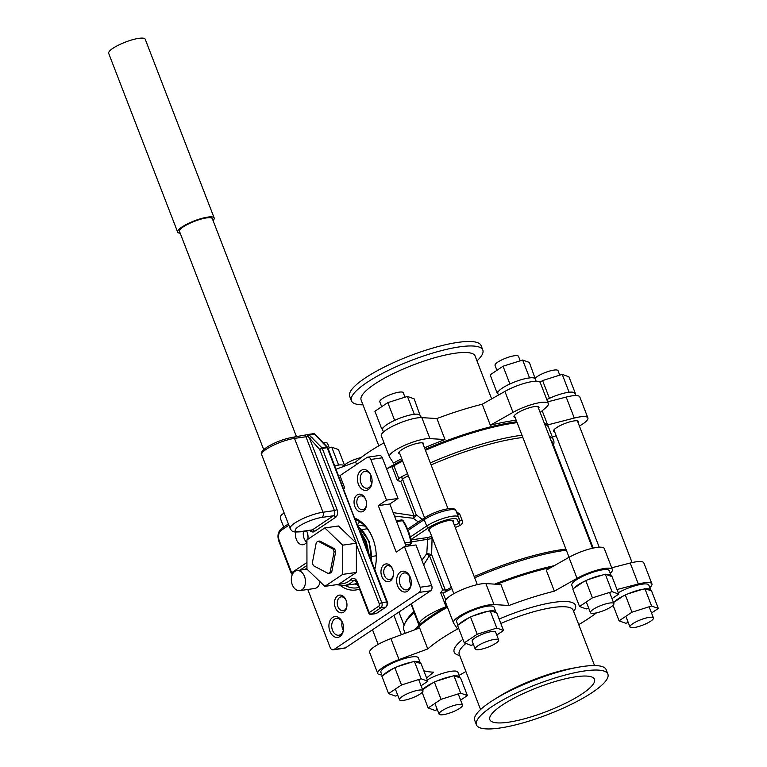 <?xml version="1.0" encoding="UTF-8"?>
<svg xmlns="http://www.w3.org/2000/svg" width="767" height="767" viewBox="0 0 767 767"><rect width="100%" height="100%" fill="white"/><g stroke="black" fill="none" stroke-linecap="round" stroke-linejoin="round"><path stroke-width="1.15" d="M407.258 693.79A12.579 2.876 158.9 0 0 399.502 699.763A12.579 2.876 158.9 0 0 415.215 696.676A12.579 2.876 158.9 0 0 422.972 690.703A12.579 2.876 158.9 0 0 407.258 693.79M329.292 447.928L327.567 443.451A12.579 2.876 158.9 0 0 323.338 442.895M439.194 713.243A12.579 2.876 158.9 0 0 439.05 714.106A12.579 2.876 158.9 0 0 450.248 712.84A12.579 2.876 158.9 0 0 462.376 705.918A12.579 2.876 158.9 0 0 462.52 705.055A12.579 2.876 158.9 0 0 451.322 706.321A12.579 2.876 158.9 0 0 439.194 713.243M361.036 457.583A12.579 2.876 158.9 0 0 344.46 465.138M645.689 623.897A12.579 2.876 158.9 0 0 653.446 617.924A12.579 2.876 158.9 0 0 637.732 621.011A12.579 2.876 158.9 0 0 629.975 626.984A12.579 2.876 158.9 0 0 645.689 623.897M559.766 375.149L558.04 370.672A12.579 2.876 158.9 0 0 542.327 373.759A12.579 2.876 158.9 0 0 535.395 378.006M613.753 604.454A12.579 2.876 158.9 0 0 613.897 603.581A12.579 2.876 158.9 0 0 602.699 604.856A12.579 2.876 158.9 0 0 590.58 611.769A12.579 2.876 158.9 0 0 590.437 612.641A12.579 2.876 158.9 0 0 601.625 611.366A12.579 2.876 158.9 0 0 613.753 604.454M520.218 360.806L518.492 356.329A12.579 2.876 158.9 0 0 507.294 357.604A12.579 2.876 158.9 0 0 495.166 364.517A12.579 2.876 158.9 0 0 495.031 365.389L496.93 370.317M301.939 589.775A10.115 6.999 -98.1 0 0 305.007 578.011A10.115 6.999 -98.1 0 0 296.963 570.581A10.115 6.999 -98.1 0 0 294.844 571.405A10.115 6.999 -98.1 0 0 291.776 583.169A10.115 6.999 -98.1 0 0 299.82 590.609A10.115 6.999 -98.1 0 0 301.939 589.775M299.82 590.609L314.643 588.49A10.115 6.999 -98.1 0 0 316.761 587.666A10.115 6.999 -98.1 0 0 320.107 581.789M317.222 541.838A17.104 11.831 -98.1 0 0 316.282 542.557L312.351 562.834A17.104 11.831 -98.1 0 0 313.463 565.73L328.218 573.486A17.104 11.831 -98.1 0 0 330.146 572.192L334.086 551.914A17.104 11.831 -98.1 0 0 332.964 549.019L318.209 541.262A17.104 11.831 -98.1 0 0 317.222 541.838M180.197 233.216A19.578 4.468 -21.1 0 1 177.656 232.094A19.578 4.468 -21.1 0 1 187.484 223.868A19.578 4.468 -21.1 0 1 207.78 217.099A19.578 4.468 -21.1 0 1 214.194 218.001A19.578 4.468 -21.1 0 1 213.063 220.532M177.656 232.094L108.684 53.345A19.578 4.468 -21.1 0 1 118.511 45.119A19.578 4.468 -21.1 0 1 138.798 38.35A19.578 4.468 -21.1 0 1 145.222 39.242L214.194 218.001M303.531 531.358A8.936 6.184 -98.1 0 0 306.627 542.202M295.889 532.068A8.936 6.184 -98.1 0 0 297.069 541.003A8.936 6.184 -98.1 0 0 303.042 544.743A8.936 6.184 -98.1 0 0 304.911 544.014A8.936 6.184 -98.1 0 0 306.925 541.675M369.148 554.848L366.3 541.387L359.8 530.505M390.345 580.907A8.936 6.184 81.9 0 1 381.803 576.42A8.936 6.184 81.9 0 1 384.085 564.675A8.936 6.184 81.9 0 1 392.723 569.44A8.936 6.184 81.9 0 1 393.442 574.473A8.936 6.184 81.9 0 1 390.345 580.907M392.819 569.728A6.97 4.823 -98.1 0 0 387.632 565.691A6.97 4.823 -98.1 0 0 386.175 566.267A6.97 4.823 -98.1 0 0 384.066 574.368A6.97 4.823 -98.1 0 0 389.598 579.488A6.97 4.823 -98.1 0 0 391.065 578.922A6.97 4.823 -98.1 0 0 393.452 574.167M407.651 591.127A10.489 7.258 81.9 0 1 397.622 585.854A10.489 7.258 81.9 0 1 400.297 572.077A10.489 7.258 81.9 0 1 410.441 577.666A10.489 7.258 81.9 0 1 411.285 583.572A10.489 7.258 81.9 0 1 407.651 591.127M410.537 577.954A8.523 5.896 -98.1 0 0 404.18 572.968A8.523 5.896 -98.1 0 0 402.387 573.658A8.523 5.896 -98.1 0 0 399.808 583.572A8.523 5.896 -98.1 0 0 406.577 589.842A8.523 5.896 -98.1 0 0 408.36 589.142A8.523 5.896 -98.1 0 0 411.294 583.275M359.464 589.037A36.883 25.522 81.9 0 1 340.471 585.614M345.045 585.413A34.908 24.16 -98.1 0 0 356.828 587.848A34.908 24.16 -98.1 0 0 358.851 587.436M363.424 511.138A8.936 6.184 81.9 0 1 354.881 506.642A8.936 6.184 81.9 0 1 357.163 494.907A8.936 6.184 81.9 0 1 365.801 499.662A8.936 6.184 81.9 0 1 366.521 504.696A8.936 6.184 81.9 0 1 363.424 511.138M365.897 499.95A6.97 4.823 -98.1 0 0 360.711 495.923A6.97 4.823 -98.1 0 0 359.253 496.489A6.97 4.823 -98.1 0 0 357.144 504.59A6.97 4.823 -98.1 0 0 362.676 509.719A6.97 4.823 -98.1 0 0 364.143 509.144A6.97 4.823 -98.1 0 0 366.53 504.398M368.438 489.509A10.489 7.258 81.9 0 1 358.41 484.236A10.489 7.258 81.9 0 1 361.084 470.449A10.489 7.258 81.9 0 1 371.228 476.039A10.489 7.258 81.9 0 1 372.072 481.954A10.489 7.258 81.9 0 1 368.438 489.509M371.324 476.326A8.523 5.896 -98.1 0 0 364.967 471.341A8.523 5.896 -98.1 0 0 363.175 472.041A8.523 5.896 -98.1 0 0 360.595 481.954A8.523 5.896 -98.1 0 0 367.364 488.215A8.523 5.896 -98.1 0 0 369.148 487.515A8.523 5.896 -98.1 0 0 372.081 481.647M308.027 536.756A8.936 6.184 81.9 0 1 307.538 533.333M339.925 636.524A10.489 7.258 81.9 0 1 329.896 631.251A10.489 7.258 81.9 0 1 332.571 617.473A10.489 7.258 81.9 0 1 342.715 623.063A10.489 7.258 81.9 0 1 343.558 628.969A10.489 7.258 81.9 0 1 339.925 636.524M342.811 623.341A8.523 5.896 -98.1 0 0 336.454 618.365A8.523 5.896 -98.1 0 0 334.671 619.055A8.523 5.896 -98.1 0 0 332.082 628.969A8.523 5.896 -98.1 0 0 338.851 635.229A8.523 5.896 -98.1 0 0 340.644 634.539A8.523 5.896 -98.1 0 0 343.568 628.672M343.846 612.076A8.936 6.184 81.9 0 1 335.304 607.579A8.936 6.184 81.9 0 1 337.585 595.844A8.936 6.184 81.9 0 1 346.224 600.599A8.936 6.184 81.9 0 1 346.943 605.642A8.936 6.184 81.9 0 1 343.846 612.076M346.32 600.887A6.97 4.823 -98.1 0 0 341.142 596.86A6.97 4.823 -98.1 0 0 339.676 597.426A6.97 4.823 -98.1 0 0 337.566 605.537A6.97 4.823 -98.1 0 0 343.108 610.657A6.97 4.823 -98.1 0 0 344.565 610.081A6.97 4.823 -98.1 0 0 346.952 605.336M536.133 381.218L535.251 378.927A20.076 4.583 158.9 0 0 530.265 377.824A20.076 4.583 158.9 0 0 528.674 378.006A20.076 4.583 158.9 0 0 526.91 378.304A20.076 4.583 158.9 0 0 512.289 382.915A20.076 4.583 158.9 0 0 508.137 384.813A20.076 4.583 158.9 0 0 498.54 391.247A20.076 4.583 158.9 0 0 497.754 392.656A20.076 4.583 158.9 0 0 497.793 393.375L498.445 395.063M575.681 395.561L574.79 393.27A20.076 4.583 158.9 0 0 569.814 392.167A20.076 4.583 158.9 0 0 568.213 392.349A20.076 4.583 158.9 0 0 566.449 392.646A20.076 4.583 158.9 0 0 551.837 397.268A20.076 4.583 158.9 0 0 547.686 399.156A20.076 4.583 158.9 0 0 546.804 399.597M344.364 466.173L344.316 466.048A20.076 4.583 158.9 0 0 339.34 464.946A20.076 4.583 158.9 0 0 337.739 465.128A20.076 4.583 158.9 0 0 335.975 465.425A20.076 4.583 158.9 0 0 334.728 465.684M611.989 598.644L618.777 594.099L612.028 576.621L611.174 576.305A20.076 4.583 158.9 0 0 611.136 575.586L609.257 570.725A20.076 4.583 158.9 0 0 602.68 569.814A20.076 4.583 158.9 0 0 581.885 576.746A20.076 4.583 158.9 0 0 571.798 585.183L573.179 588.749M611.174 576.305L605.297 574.176L602.795 574.962A20.076 4.583 158.9 0 0 588.174 579.584L584.032 581.472A20.076 4.583 158.9 0 0 574.425 587.915L572.786 589.008L579.526 606.496L586.266 608.94L588.711 608.164M651.538 612.986L658.316 608.442L651.576 590.964L650.713 590.648A20.076 4.583 158.9 0 0 650.675 589.938L648.805 585.068A20.076 4.583 158.9 0 0 642.228 584.157A20.076 4.583 158.9 0 0 618.26 592.776M650.675 589.938A20.076 4.583 158.9 0 0 645.699 588.835L642.334 589.315A20.076 4.583 158.9 0 0 627.722 593.926L623.571 595.815A20.076 4.583 158.9 0 0 613.974 602.258L613.504 602.565M460.612 700.118L467.391 695.573L460.651 678.086L459.788 677.779A20.076 4.583 158.9 0 0 459.749 677.06L457.88 672.199A20.076 4.583 158.9 0 0 451.303 671.278A20.076 4.583 158.9 0 0 427.334 679.898M459.788 677.779L453.911 675.65L451.408 676.436A20.076 4.583 158.9 0 0 436.787 681.048L432.646 682.946A20.076 4.583 158.9 0 0 423.048 689.38L422.579 689.696M421.064 685.775L427.842 681.23L421.102 663.743L420.239 663.436A20.076 4.583 158.9 0 0 420.201 662.717L418.331 657.856A20.076 4.583 158.9 0 0 411.754 656.936A20.076 4.583 158.9 0 0 390.949 663.867A20.076 4.583 158.9 0 0 380.873 672.304L382.254 675.871M420.239 663.436L414.362 661.298L411.869 662.094A20.076 4.583 158.9 0 0 397.248 666.705L393.097 668.603A20.076 4.583 158.9 0 0 383.5 675.037L381.851 676.139L388.601 693.617L395.331 696.062L397.776 695.286M404.976 397.191L403.25 392.723A12.579 2.876 158.9 0 0 399.137 392.148A12.579 2.876 158.9 0 0 386.108 396.491A12.579 2.876 158.9 0 0 379.79 401.774L381.698 406.711M420.891 417.603L420.009 415.311A20.076 4.583 158.9 0 0 415.033 414.218A20.076 4.583 158.9 0 0 413.432 414.401A20.076 4.583 158.9 0 0 411.668 414.688A20.076 4.583 158.9 0 0 397.047 419.309A20.076 4.583 158.9 0 0 392.905 421.198A20.076 4.583 158.9 0 0 383.299 427.641A20.076 4.583 158.9 0 0 382.522 429.05A20.076 4.583 158.9 0 0 382.551 429.769L383.442 432.061M494.542 639.4A12.579 2.876 158.9 0 0 481.513 643.743A12.579 2.876 158.9 0 0 475.195 649.026A12.579 2.876 158.9 0 0 479.317 649.601A12.579 2.876 158.9 0 0 492.347 645.258A12.579 2.876 158.9 0 0 498.665 639.975A12.579 2.876 158.9 0 0 494.542 639.4M498.665 639.975L495.645 632.161A12.579 2.876 158.9 0 0 491.522 631.586A12.579 2.876 158.9 0 0 478.493 635.929A12.579 2.876 158.9 0 0 472.184 641.212L475.195 649.026M496.757 635.038L503.536 630.493L496.795 613.006L495.933 612.699A20.076 4.583 158.9 0 0 495.894 611.98L494.025 607.119A20.076 4.583 158.9 0 0 487.448 606.198A20.076 4.583 158.9 0 0 466.643 613.14A20.076 4.583 158.9 0 0 456.566 621.567L457.937 625.134M495.894 611.98A20.076 4.583 158.9 0 0 490.918 610.877L487.553 611.357A20.076 4.583 158.9 0 0 472.932 615.978L468.79 617.866A20.076 4.583 158.9 0 0 459.193 624.3L457.544 625.402L464.294 642.88L471.024 645.325L473.469 644.558M453.259 522.308A13.384 3.058 158.9 0 0 453.633 521.042A13.384 3.058 158.9 0 0 449.251 520.429A13.384 3.058 158.9 0 0 435.388 525.059A13.384 3.058 158.9 0 0 428.667 530.678A13.384 3.058 158.9 0 0 429.798 531.358M342.12 621.874A8.523 5.896 -98.1 0 0 343.319 630.273M409.846 576.477A8.523 5.896 -98.1 0 0 411.035 584.876M370.634 474.859A8.523 5.896 -98.1 0 0 371.822 483.258M357.518 524.733L357.719 524.36A34.908 24.16 81.9 0 1 359.761 521.742M355.131 583.946A34.908 24.16 -98.1 0 0 358.036 585.326M552.106 566.89A103.114 23.547 158.9 0 0 496.278 584.224M447.362 607.013A103.114 23.547 158.9 0 0 415.877 629.362M551.377 567.302A103.967 23.739 158.9 0 0 496.958 584.262M447.449 607.243A103.967 23.739 158.9 0 0 415.973 629.333M554.177 565.71A103.967 23.739 158.9 0 0 494.677 584.128M447.103 606.352A103.967 23.739 158.9 0 0 419.003 625.278A103.967 23.739 158.9 0 0 414.113 630.014M517.054 422.473A103.114 23.547 158.9 0 0 513.986 422.876A103.114 23.547 158.9 0 0 425.369 450.028M402.579 460.833A103.114 23.547 158.9 0 0 391.525 466.815M516.776 421.754A103.967 23.739 158.9 0 0 514.331 422.09A103.967 23.739 158.9 0 0 425.119 449.395M402.33 460.181A103.967 23.739 158.9 0 0 386.769 468.762M517.121 422.646A103.967 23.739 158.9 0 0 514.676 422.981A103.967 23.739 158.9 0 0 425.464 450.287M402.675 461.072A103.967 23.739 158.9 0 0 393.922 465.751L398.898 478.656L400.067 477.62L403.547 478.282L400.805 481.35L397.44 480.688L392.014 466.624A30.987 7.076 158.9 0 0 386.606 468.838M447.094 606.313A3.94 0.901 -21.1 0 1 446.078 606.735A30.987 7.076 158.9 0 0 419.386 624.616A3.94 0.901 -21.1 0 1 419.003 625.278L414.027 612.373L413.442 613.332L413.375 612.181A102.136 23.326 158.9 0 0 405.705 621.663L404.65 623.878A103.967 23.739 158.9 0 0 403.95 630.119L405.187 633.321M413.375 612.181L413.979 610.657M593.217 548.079L552.528 442.645A102.136 23.326 158.9 0 0 550.917 440.373M522.845 437.478A102.136 23.326 158.9 0 0 519.067 437.967A102.136 23.326 158.9 0 0 431.121 464.936M565.912 549.095A102.136 23.326 158.9 0 0 562.134 549.584A102.136 23.326 158.9 0 0 474.188 576.544M408.341 475.751A102.136 23.326 158.9 0 0 403.547 478.282M521.982 435.234A103.967 23.739 158.9 0 0 519.527 435.56A103.967 23.739 158.9 0 0 430.325 462.875M407.526 473.661A103.967 23.739 158.9 0 0 400.067 477.62M553.486 445.119A103.967 23.739 158.9 0 0 553.592 440.316A103.967 23.739 158.9 0 0 549.383 436.385M413.442 613.332A103.967 23.739 158.9 0 0 404.65 623.878M566.334 550.169A103.967 23.739 158.9 0 0 563.879 550.505A103.967 23.739 158.9 0 0 474.677 577.81M378.802 445.819L361.123 400.01A61.082 13.95 -21.1 0 1 391.803 374.344A61.082 13.95 -21.1 0 1 455.09 353.242A61.082 13.95 -21.1 0 1 475.109 356.032L491.647 398.907M363.002 404.871A70.43 16.088 -21.1 0 1 351.391 400.767A70.43 16.088 -21.1 0 1 386.76 371.18A70.43 16.088 -21.1 0 1 459.74 346.837A70.43 16.088 -21.1 0 1 482.817 350.059A70.43 16.088 -21.1 0 1 476.978 360.893M351.391 400.767L349.675 396.299A70.43 16.088 -21.1 0 1 385.044 366.703A70.43 16.088 -21.1 0 1 458.014 342.37A70.43 16.088 -21.1 0 1 481.091 345.591L482.817 350.059M423.365 444.841A13.384 3.058 158.9 0 0 423.739 443.575A13.384 3.058 158.9 0 0 419.357 442.962A13.384 3.058 158.9 0 0 405.494 447.583A13.384 3.058 158.9 0 0 398.773 453.211A13.384 3.058 158.9 0 0 399.904 453.891M538.597 408.447A13.384 3.058 158.9 0 0 538.98 407.181A13.384 3.058 158.9 0 0 534.589 406.568A13.384 3.058 158.9 0 0 520.726 411.198A13.384 3.058 158.9 0 0 514.005 416.817A13.384 3.058 158.9 0 0 515.136 417.497M578.145 422.79A13.384 3.058 158.9 0 0 578.519 421.524A13.384 3.058 158.9 0 0 574.138 420.91A13.384 3.058 158.9 0 0 560.274 425.541A13.384 3.058 158.9 0 0 553.553 431.159A13.384 3.058 158.9 0 0 554.685 431.85M579.392 426.021A23.422 5.35 158.9 0 0 587.886 417.91L579.794 396.923A23.422 5.35 158.9 0 0 572.115 395.858A23.422 5.35 158.9 0 0 566.18 397.076L547.676 401.841M587.886 417.91A23.422 5.35 158.9 0 0 580.216 416.845A23.422 5.35 158.9 0 0 574.282 418.063L547.638 424.918A103.967 23.739 158.9 0 1 547.801 425.302L548.395 426.845A103.967 23.739 158.9 0 0 544.177 422.905M540.15 412.464L545.778 407.718A23.422 5.35 158.9 0 0 548.338 403.567L540.246 382.58A23.422 5.35 158.9 0 0 532.566 381.515A23.422 5.35 158.9 0 0 504.916 391.4L482.232 404.238L490.334 425.225A103.967 23.739 158.9 0 1 513.737 420.546A103.967 23.739 158.9 0 1 516.181 420.22M548.338 403.567A23.422 5.35 158.9 0 0 540.668 402.493A23.422 5.35 158.9 0 0 513.008 412.387L490.334 425.225M482.232 404.238A103.967 23.739 158.9 0 0 436.893 418.552L421.85 417.632A23.422 5.35 158.9 0 0 417.334 417.9A23.422 5.35 158.9 0 0 393.068 425.992A23.422 5.35 158.9 0 0 381.314 435.838L389.406 456.816A23.422 5.35 158.9 0 0 389.531 457.065L393.5 463.038A103.967 23.739 158.9 0 1 401.735 458.647M421.85 417.632L429.951 438.619A23.422 5.35 158.9 0 0 425.436 438.887A23.422 5.35 158.9 0 0 401.17 446.979A23.422 5.35 158.9 0 0 389.406 456.816M476.451 724.853L474.725 720.376A70.43 16.088 -21.1 0 1 493.545 699.964L498.761 696.695A61.082 13.95 -21.1 0 1 572.431 668.268L578.491 667.185A70.43 16.088 -21.1 0 1 583.073 666.446A70.43 16.088 -21.1 0 1 606.151 669.668L607.876 674.135A70.43 16.088 -21.1 0 1 572.498 703.732A70.43 16.088 -21.1 0 1 499.528 728.075A70.43 16.088 -21.1 0 1 476.451 724.853A70.43 16.088 -21.1 0 1 511.819 695.257A70.43 16.088 -21.1 0 1 584.799 670.914A70.43 16.088 -21.1 0 1 607.876 674.135M493.545 699.964A70.43 16.088 -21.1 0 1 578.491 667.185M576.113 676.734A56.087 12.809 -21.1 0 1 594.483 679.303A56.087 12.809 -21.1 0 1 566.324 702.869A56.087 12.809 -21.1 0 1 508.205 722.246A56.087 12.809 -21.1 0 1 489.835 719.686A56.087 12.809 -21.1 0 1 517.993 696.12A56.087 12.809 -21.1 0 1 576.113 676.734M436.893 418.552L444.994 439.539A103.967 23.739 158.9 0 0 424.534 447.861M384.008 442.827A103.967 23.739 158.9 0 0 355.62 462.012L356.578 464.486M553.592 440.316L548.741 427.737A103.967 23.739 158.9 0 0 544.522 423.796M423.796 670.722A103.967 23.739 158.9 0 0 433.566 672.151L426.605 678.018M610.244 573.294A23.422 5.35 158.9 0 0 612.382 569.526A23.422 5.35 158.9 0 0 599.286 569.545A23.422 5.35 158.9 0 0 577.043 578.347L554.368 591.175A103.967 23.739 158.9 0 0 509.029 605.489L493.986 604.569A23.422 5.35 158.9 0 0 468.407 611.424A23.422 5.35 158.9 0 0 453.441 622.775A23.422 5.35 158.9 0 0 453.565 623.015L457.535 628.988A103.967 23.739 158.9 0 0 427.756 648.949L419.654 627.962L390.911 638.595A23.422 5.35 158.9 0 0 369.656 652.525L377.757 673.512A23.422 5.35 158.9 0 0 381.87 674.874M509.029 605.489L500.928 584.512L485.885 583.591A23.422 5.35 158.9 0 0 460.315 590.437A23.422 5.35 158.9 0 0 445.349 601.788L453.441 622.775M554.368 591.175L546.267 570.188L568.951 557.36A23.422 5.35 158.9 0 1 591.184 548.558A23.422 5.35 158.9 0 1 604.281 548.539L612.382 569.526M451.878 588.596A103.967 23.739 158.9 0 0 444.419 592.565L443.01 592.949L445.723 599.986M263.714 449.654L179.488 231.385A17.612 4.027 -21.1 0 1 188.337 223.993A17.612 4.027 -21.1 0 1 206.582 217.905A17.612 4.027 -21.1 0 1 212.354 218.71L296.493 436.739M283.704 527.054L280.875 519.729A3.94 2.723 -98.1 0 1 281.873 514.552L284.173 513.018M333.127 649.831A3.94 2.723 -98.1 0 0 333.952 649.515L345.486 647.866A3.94 2.723 81.9 0 1 344.661 648.192L333.127 649.831A3.94 2.723 -98.1 0 1 330.193 647.53L307.788 589.468M333.952 649.515L419.127 592.421A3.94 2.723 -98.1 0 0 420.134 587.254L404.439 546.583L415.973 544.944L431.668 585.604A3.94 2.723 81.9 0 1 430.661 590.782L419.127 592.421M370.816 459.443A3.94 2.723 -98.1 0 0 367.872 457.142L379.406 455.502A3.94 2.723 81.9 0 1 382.35 457.794L370.816 459.443L386.51 500.103L378.284 505.616L396.223 552.096L404.439 546.583M367.872 457.142A3.94 2.723 -98.1 0 0 367.048 457.458L339.954 475.626L344.709 487.965L343.616 488.694M355.006 518.233A36.883 25.522 81.9 0 1 373.241 539.642A36.883 25.522 81.9 0 1 376.204 560.428A36.883 25.522 81.9 0 1 374.775 569.45M307.759 539.354A8.936 6.184 -98.1 0 0 306.57 530.917M355.572 542.461L338.468 525.989L324.796 527.936L306.925 539.91L306.953 569.124L324.844 586.352L338.515 584.406L356.387 572.431L356.358 543.218L319.666 449.414L307.759 436.183A1.965 0.633 -53 0 1 309.12 434.87L321.814 447.679L326.732 446.979L314.422 434.112L309.12 434.87A1.965 1.361 81.9 0 0 308.104 434.458A1.965 1.965 0 0 0 307.567 434.621A1.965 0.489 -114.5 0 1 307.692 434.621A1.965 1.361 81.9 0 1 308.104 434.458L313.406 433.7A1.965 1.361 81.9 0 1 314.422 434.112A1.965 1.026 -43.8 0 1 315.103 434.295A1.965 1.965 0 0 0 313.406 433.7A1.965 1.361 81.9 0 0 312.994 433.863M418.351 521.943L413.164 518.262L394.487 516.066M611.136 575.586A20.076 4.583 158.9 0 0 606.151 574.493M584.032 581.472L574.425 587.915M623.571 595.815L613.974 602.258M642.334 589.315L627.722 593.926M432.646 682.946L423.048 689.38M451.408 676.436L436.787 681.048M459.749 677.06A20.076 4.583 158.9 0 0 454.773 675.957M393.097 668.603L383.5 675.037M411.869 662.094L397.248 666.705M420.201 662.717A20.076 4.583 158.9 0 0 415.225 661.614M377.757 673.512A23.422 5.35 158.9 0 1 399.013 659.582L427.756 648.949M459.097 675.372L465.895 671.528M578.749 624.616A103.967 23.739 158.9 0 0 596.505 612.852M649.793 587.637A23.422 5.35 158.9 0 0 651.921 583.869A23.422 5.35 158.9 0 0 638.317 584.013L617.004 589.507M487.553 611.357L472.932 615.978M468.79 617.866L459.193 624.3M495.933 612.699L490.918 610.877M421.879 560.246L426.797 553.601L427.603 539.613A1.965 1.361 81.9 0 1 428.226 537.456L430.421 536.699A1.965 0.844 -117.5 0 1 432.061 538.559L431.629 554.637A3.94 0.537 13.1 0 0 426.797 553.601A3.94 0.872 32.4 0 0 429.453 555.596L423.681 564.915M542.173 410.757L547.638 424.918M651.921 583.869L643.829 562.882A23.422 5.35 158.9 0 0 630.215 563.026L611.711 567.791M429.951 438.619L444.994 439.539M556.171 435.704L552.355 437.113M336.099 469.231L355.62 462.012M451.408 587.369A102.136 23.326 158.9 0 0 446.615 589.9L444.419 592.565M393.155 512.624L414.075 515.75L413.164 518.262A3.94 1.917 119.3 0 0 416.251 514.782L422.205 519.355M455.953 510.659A1.965 1.917 157.3 0 1 455.972 510.707A19.29 4.401 158.9 0 0 449.663 509.854A19.29 4.401 158.9 0 0 424.209 519.633A1.965 1.352 -123.8 0 1 424.515 517.802C431.869 513.267 439.759 510.228 448.196 508.703C452.626 508.022 455.205 508.674 455.953 510.659L457.515 514.389L459.692 514.024L456.365 511.637M410.297 537.015L426.673 526.037A19.29 4.401 -21.1 0 1 452.137 516.249A19.29 4.401 -21.1 0 1 458.445 517.102L459.989 520.793L458.877 523.382L459.979 525.491C462.07 524.35 462.798 522.663 462.165 520.429L459.692 514.024M446.078 606.735L440.651 592.67L442.732 589.996L446.615 589.9M411.333 603.734L419.386 624.616A30.987 7.076 158.9 0 0 419.396 624.626L413.969 610.561L414.027 612.373M410.728 578.567L409.549 579.238M371.506 476.911A30.987 7.076 158.9 0 0 370.336 477.745M392.014 466.624A3.94 0.901 158.9 0 0 393.922 465.751M374.67 569.181A34.908 24.16 -98.1 0 0 376.223 560.14M373.337 539.92A34.908 24.16 -98.1 0 0 355.572 519.681M408.552 545.999L410.182 544.1L405.561 544.762M406.165 546.334L389.818 503.977L398.035 498.464L382.35 457.794M345.486 647.866L430.661 590.782M378.284 505.616L389.818 503.977M386.51 500.103L398.035 498.464M365.063 526.143L357.643 525.05M361.88 529.556L367.316 528.779M371.957 556.411L376.281 555.787M503.536 630.493L496.805 628.048L477.179 634.242L464.294 642.88M477.179 634.242L470.439 616.764M496.805 628.048L490.055 610.57M420.508 416.606L414.161 398.859L407.421 396.424L387.805 402.617L374.91 411.256L381.659 428.734L382.522 429.05M420.901 416.347L420.326 416.136M415.033 414.218L411.668 414.688M397.047 419.309L392.905 421.198M383.299 427.641L381.659 428.734M407.421 396.424L414.17 413.902M387.805 402.617L394.545 420.095M650.713 590.648L645.699 588.835M602.795 574.962L588.174 579.584M427.842 681.23L421.112 678.785L401.486 684.979L388.601 693.617M401.486 684.979L394.746 667.501M421.112 678.785L414.362 661.298M467.391 695.573L460.66 693.128L441.035 699.322L428.149 707.96L434.879 710.405L437.324 709.638M428.149 707.96L422.147 692.428M460.66 693.128L453.911 675.65M441.035 699.322L434.295 681.844M658.316 608.442L651.586 606.007L644.836 588.519M651.586 606.007L631.96 612.2L625.22 594.722M631.96 612.2L619.074 620.839L613.082 605.297M619.074 620.839L625.805 623.283L628.25 622.507M618.777 594.099L612.037 591.654L605.297 574.176M612.037 591.654L592.421 597.857L585.672 580.37M592.421 597.857L579.526 606.496M339.34 464.946L335.975 465.425M344.805 466.01L338.468 449.596L331.737 447.151L338.477 464.639M331.737 447.151L328.036 448.321M575.288 394.564L575.106 394.085M569.814 392.167L566.449 392.646M551.837 397.268L547.686 399.156M568.951 391.86L562.211 374.373L568.941 376.818L575.691 394.296M562.211 374.373L542.585 380.566L549.335 398.054M542.585 380.566L540.064 382.263M530.265 377.824L526.91 378.304M512.289 382.915L508.137 384.813M498.54 391.247L496.891 392.349L497.754 392.656M529.412 377.508L522.663 360.03L529.393 362.475L535.567 379.742M522.663 360.03L503.037 366.223L490.151 374.862L496.891 392.349M503.037 366.223L509.787 383.711M398.898 478.656L397.44 480.688M440.651 592.67L443.01 592.949M432.483 538.338A102.136 23.326 158.9 0 0 432.061 538.559L411.419 541.924M403.308 521.272A1.965 0.777 147.5 0 0 403.289 520.879C407.229 527.111 409.942 534.129 411.428 541.953L411.304 542.01A1.965 1.764 -139.4 0 1 410.987 543.602L410.987 543.602A1.965 1.764 -139.4 0 1 410.182 544.1A1.965 1.361 81.9 0 0 410.815 542.001A45.732 31.648 -98.1 0 0 402.598 520.707L396.606 521.56M358.026 527.629L327.193 447.717L327.835 447.803L368.946 555.941L369.55 555.912L364.9 541.588L360.711 532.595M363.491 541.78L364.9 541.588L368.304 552.47M369.55 555.902L368.035 551.684M366.3 541.387L364.9 541.588L360.538 532.212M309.935 530.438A5.906 4.084 81.9 0 0 314.47 531.473L335.534 517.361A5.906 4.084 81.9 0 0 337.039 509.595L309.868 439.175A1.965 1.026 -43.8 0 1 312.006 437.439M304.48 435.608A1.965 1.361 -98.1 0 1 305.947 436.759L307.759 436.183A1.965 0.489 -114.5 0 1 307.567 434.621L293.032 437.238C284.097 438.829 275.545 442.051 267.376 446.902C262.256 450.363 260.358 452.971 261.681 454.726L290.166 528.568A21.342 4.87 -21.1 0 1 300.885 519.604A21.342 4.87 -21.1 0 1 322.993 512.231L334.441 510.601L305.947 436.759L294.499 438.388L322.993 512.231A3.94 2.723 81.9 0 1 321.987 517.399A17.401 3.969 158.9 0 0 299.025 526.229A17.401 3.969 158.9 0 0 300.923 531.521L312.37 529.892L333.444 515.769L321.987 517.399M324.844 586.352L342.715 574.378L342.686 545.164L324.796 527.936M342.686 545.164L356.358 543.218M342.715 574.378L356.387 572.431M328.218 573.486L329.829 573.256A17.104 11.831 -98.1 0 0 331.756 571.961L335.687 551.684A17.104 11.831 -98.1 0 0 334.565 548.788L319.82 541.032L318.209 541.262M332.964 549.019L334.565 548.788M334.086 551.914L335.687 551.684M330.146 572.192L331.756 571.961M355.552 580.466L353.434 580.772A30.843 21.342 81.9 0 1 350.711 583.006A30.843 21.342 81.9 0 1 344.249 585.528L336.397 584.713M339.33 583.86A28.868 19.98 -98.1 0 0 348.611 581.424A28.868 19.98 -98.1 0 0 351.161 579.325A5.906 4.084 81.9 0 1 357.326 581.865L369.186 612.603L378.687 606.237A1.965 1.361 -98.1 0 0 379.186 603.648L356.358 544.503M371.228 560.265A30.843 21.342 -98.1 0 0 358.323 526.833M368.754 613.111A1.965 1.965 0 0 0 370.873 614.348A1.965 1.361 81.9 0 0 371.286 614.194L376.204 613.485L385.705 607.128L380.777 607.828L371.286 614.194A1.965 1.352 56.2 0 1 369.186 612.603L368.754 613.111L356.895 582.374L354.603 580.159A3.94 2.723 -98.1 0 0 353.779 580.485A3.94 2.723 -98.1 0 0 353.434 580.772A1.965 1.266 -134.7 0 1 351.161 579.325M499.135 619.074A65.022 14.851 -21.1 0 1 554.196 602.306A65.022 14.851 -21.1 0 1 573.658 611.443M573.179 610.196L573.208 610.273A61.082 13.95 158.9 0 0 553.199 607.474A61.082 13.95 158.9 0 0 500.841 623.494M462.165 520.429L459.989 520.793L455.972 510.707L458.445 517.102A1.965 1.917 157.3 0 1 457.295 519.604A17.315 3.95 158.9 0 0 451.629 518.837A17.315 3.95 158.9 0 0 428.772 527.619L410.939 539.584M413.864 611.376L410.997 603.955M465.876 643.455A61.082 13.95 158.9 0 0 459.232 654.251L459.203 654.174M288.871 525.213L281.278 530.304A7.871 5.446 -98.1 0 0 279.274 540.649L291.652 572.728L306.944 562.479M459.682 655.43A65.022 14.851 -21.1 0 1 462.894 639.266M357.719 524.36L358.007 525.107M404.823 542.854L411.428 541.953A1.965 1.965 0 0 1 410.987 543.602L408.964 545.941M399.013 659.582L390.911 638.595M638.317 584.013L630.215 563.026M577.043 578.347L568.951 557.36M493.986 604.569L485.885 583.591M504.916 391.4L513.008 412.387M566.18 397.076L574.282 418.063M402.512 479.164L416.251 514.782A3.94 0.901 -21.1 0 1 414.075 515.75L400.805 481.35M459.979 525.491A102.136 23.326 158.9 0 0 455.272 527.514M442.732 589.996L429.453 555.596A3.94 0.901 158.9 0 0 431.629 554.637L445.378 590.254M420.134 587.254L431.668 585.604M428.772 527.619A1.965 1.352 -123.8 0 1 426.673 526.037L424.209 519.633L408.121 530.419M430.421 536.699A104.111 23.777 -21.1 0 1 431.62 536.085M454.409 525.299A104.111 23.777 -21.1 0 1 458.877 523.382L457.295 519.604M411.007 539.91L428.226 537.456M400.94 520.151A1.965 1.361 81.9 0 1 401.352 519.988A1.965 1.361 81.9 0 1 402.598 520.707A1.965 0.777 147.5 0 1 403.289 520.879A1.965 1.965 0 0 0 401.352 519.988L396.28 520.716M344.249 585.528L354.143 584.118A30.843 21.342 -98.1 0 0 357.269 583.323M306.953 565.471L299.974 570.149M304.902 569.45L306.953 568.069M327.835 447.803A1.965 1.965 0 0 0 327.423 447.151A1.965 1.026 -43.8 0 0 326.732 446.979A1.965 1.361 81.9 0 1 327.193 447.717L322.265 448.417L381.784 602.651L386.702 601.951L368.946 555.941M379.186 603.648L381.784 602.651A3.94 2.723 81.9 0 1 380.777 607.828A1.965 1.352 56.2 0 1 378.687 606.237M370.873 614.348L375.792 613.648A1.965 1.361 81.9 0 0 376.204 613.485A1.965 1.352 56.2 0 0 376.616 613.332L386.108 606.975A1.965 1.352 56.2 0 1 385.705 607.128A3.94 2.723 -98.1 0 0 386.702 601.951L387.345 602.047L369.263 555.155M321.814 447.679A1.965 1.361 81.9 0 1 322.265 448.417L319.666 449.414A1.965 1.026 -43.8 0 1 321.814 447.679M293.032 437.238A1.965 1.361 -98.1 0 1 294.499 438.388A21.342 4.87 158.9 0 0 272.39 445.761A21.342 4.87 158.9 0 0 261.681 454.726M300.923 531.521A3.94 2.723 -98.1 0 1 300.098 531.847L311.546 530.208A3.94 2.723 -98.1 0 0 312.37 529.892A1.965 1.352 56.2 0 1 314.47 531.473M335.534 517.361A1.965 1.352 56.2 0 0 333.444 515.769A3.94 2.723 -98.1 0 0 334.441 510.601L337.039 509.595M356.895 582.374L357.326 581.865M292.601 573.975A1.965 1.352 -123.8 0 1 291.652 572.728L291.22 573.237A1.965 1.965 0 0 0 292.4 574.387M291.22 573.237L278.843 541.157L279.274 540.649M281.997 528.319A1.965 1.352 56.2 0 0 281.594 528.463A1.965 1.352 56.2 0 0 281.278 530.304M399.502 699.763L395.379 689.073M378.15 644.414L372.494 629.765M422.972 690.703L418.667 679.552M401.371 634.731L393.912 615.412M439.05 714.106L434.927 703.416M462.52 705.055L458.215 693.895M653.446 617.924L649.141 606.774M632.085 562.575L577.398 420.843M629.975 626.984L625.853 616.294M599.2 547.207L553.927 429.894M613.897 603.581L609.592 592.431M592.536 548.232L537.849 406.5M590.437 612.641L586.314 601.951M569.076 557.283L514.389 415.551M296.963 570.581L306.982 569.152M358.151 526.373L369.138 541.234L371.679 561.434M398.936 612.047L404.056 625.316M480.564 709.542L459.232 654.251M453.834 593.677L429.041 529.412M424.554 517.783L399.147 451.945M477.304 584.627L452.511 520.362M448.014 508.722L422.607 442.885M594.54 665.564L573.208 610.273M424.515 517.802L407.603 529.144M375.792 613.648A1.965 1.965 0 0 0 376.616 613.332M386.108 606.975C387.728 604.626 388.15 602.977 387.345 602.047M327.423 447.151L315.103 434.295M305.122 569.411L306.953 568.194M357.269 583.342L354.143 584.118M300.098 531.847C293.425 532.097 292.457 532.336 290.166 528.568M278.843 541.157C277.108 535.788 278.018 531.56 281.594 528.463L288.373 523.919"/></g></svg>
